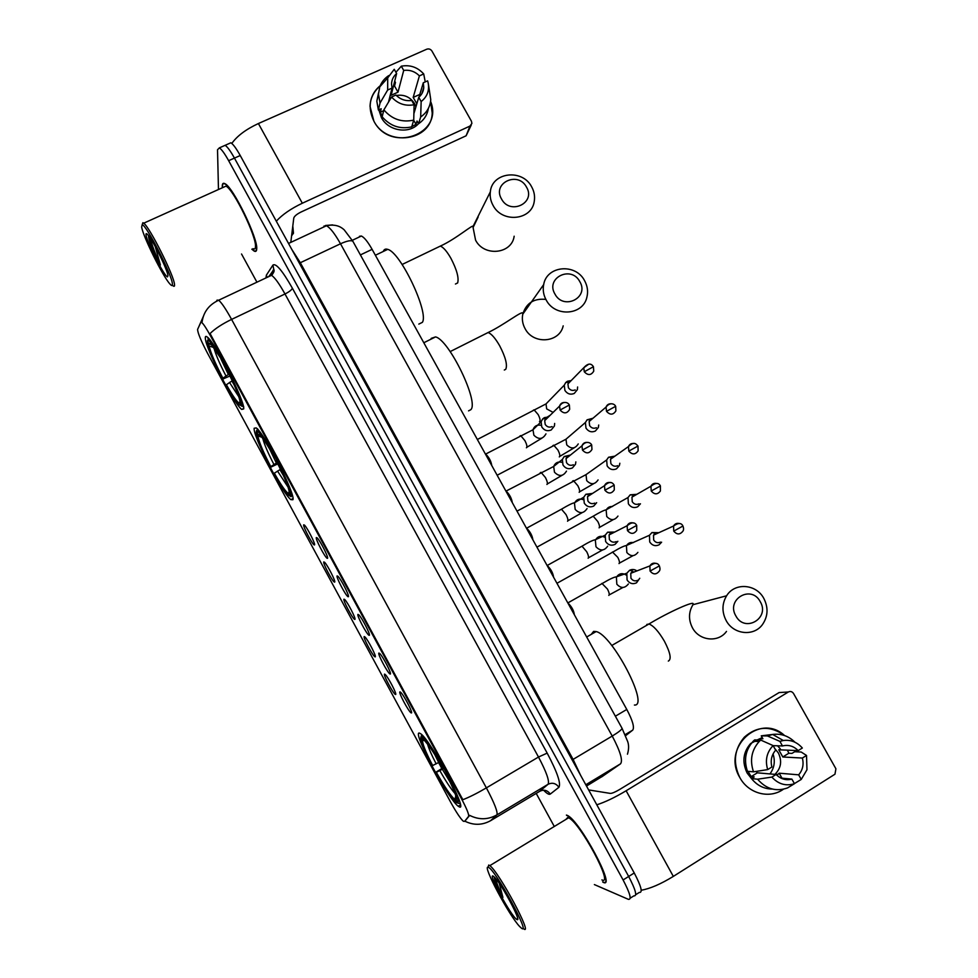 <?xml version="1.0" encoding="UTF-8"?>
<svg xmlns="http://www.w3.org/2000/svg" width="978" height="978" viewBox="0 0 978 978"><rect width="100%" height="100%" fill="white"/><g stroke="black" fill="none" stroke-linecap="round" stroke-linejoin="round"><path stroke-width="1.47" d="M292.899 499.746C295.992 495.125 264.537 433.401 256.236 427.924L254.158 428.254C252.727 435.858 282.666 493.927 290.918 499.648L292.899 499.746M243.693 408.926C245.233 401.848 215.074 342.178 207.287 337.055C205.869 335.919 205.209 336.273 205.331 338.131C205.368 348.082 234.023 404.122 241.725 409.427L243.693 408.926M459.354 806.911C468.609 812.095 430.87 740.48 420.821 733.83L419.33 733.06C412.068 731.361 448.071 799.063 458.242 806.239L459.354 806.911M399.953 691.862L400.736 692.351C403.987 695.285 413.352 713.402 411.383 712.95L411.163 712.889C408.816 712.045 397.973 691.715 399.953 691.862M378.914 653.047L379.733 653.512C382.899 656.385 392.044 674.148 390.295 674.05L390.039 674.001C387.74 673.182 377.178 653.28 378.914 653.047M357.96 614.392L358.804 614.832C361.897 617.631 370.833 635.064 369.305 635.309L368.999 635.272C366.762 634.49 356.457 614.991 357.96 614.392M337.104 575.908L337.96 576.299C340.967 579.025 349.708 596.152 348.388 596.727L348.058 596.727C345.87 595.969 335.809 576.837 337.104 575.908M316.322 537.57L317.19 537.912C320.124 540.565 328.681 557.411 327.557 558.304L327.214 558.34C325.075 557.607 315.246 538.841 316.322 537.57M384.562 674.111L385.283 674.551C388.315 677.277 397.361 694.783 395.601 694.514L395.393 694.466C393.217 693.695 382.801 674.135 384.562 674.111M364.219 636.568L364.977 636.984C367.924 639.649 376.774 656.837 375.222 656.886L374.965 656.849C372.838 656.104 362.679 636.947 364.219 636.568M343.963 599.172L344.733 599.551C347.618 602.155 356.273 619.037 354.916 619.404L354.635 619.392C352.557 618.671 342.63 599.881 343.963 599.172M323.779 561.922L324.574 562.264C327.385 564.807 335.87 581.397 334.696 582.081L334.39 582.093C332.361 581.397 322.654 562.961 323.779 561.922M303.681 524.831L304.476 525.113C307.226 527.594 315.539 543.927 314.561 544.893L314.231 544.954C312.251 544.281 302.764 526.176 303.681 524.831M464.159 821.422L463.217 821.153C460.271 818.341 456.017 811.899 450.455 801.826L207.434 353.07C200.918 340.65 197.642 332.752 197.605 329.366L200.832 322.373L201.798 322.52C203.644 324.183 206.492 328.547 210.368 335.613L461.213 798.219C466.653 808.488 469.122 814.527 468.609 816.337L464.953 820.945M359.476 236.285L361.383 236.016C364.268 237.373 367.838 241.823 372.105 249.353L626.788 709.453C632.656 720.566 634.624 727.461 632.693 730.138L625.651 735.652M602.851 882.144L603.243 882.327C616.776 889.552 579.587 820.261 567.35 815.42L566.421 815.053M251.847 249.194L254.109 251.04C255.698 251.921 256.566 251.285 256.701 249.133C258.339 239.011 233.18 187.03 224.916 183.668C223.131 182.703 222.263 183.558 222.287 186.236L222.385 187.739M630.199 898.171L633.842 895.872C637.399 896.349 635.676 889.882 628.671 876.459L234.451 158.106C230.502 151.015 227.385 146.749 225.123 145.319L223.314 146.125M216.505 301.224L217.055 300.124L218.656 300.222C221.529 302.593 225.845 308.975 231.59 319.403C222.177 323.975 215.001 328.694 210.062 333.547L462.851 799.711C469.269 797.241 477.117 793.292 486.372 787.877C494.477 803.182 497.985 812.192 496.897 814.894C487.961 819.845 478.878 820.004 469.66 815.371L465.125 820.848M441.836 768.549L438.596 762.583M241.529 253.999L256.933 282.19M536.213 793.402L553.939 825.848M594.379 884.589L628.365 899.332C631.861 899.846 630.113 893.391 623.096 879.955L228.644 160.685C224.696 153.595 221.603 149.316 219.353 147.874L217.519 149.781L218.473 189.512M635.724 894.687L639.319 892.425C642.925 892.865 641.238 886.374 634.245 872.975L240.233 155.526C236.285 148.448 233.167 144.194 230.869 142.776L229.023 143.595M633.842 895.872C637.399 896.349 635.676 889.882 628.671 876.459L234.451 158.106C230.502 151.015 227.385 146.749 225.123 145.319L219.353 147.874M794.833 750.468L795.273 751.764L794.833 750.468M783.378 789.246C769.576 799.283 748.366 793.647 739.833 777.547C721.483 747.62 759.661 712.4 784.564 735.542C770.505 725.456 757.094 725.994 744.368 737.167C734.221 749.172 732.705 762.632 739.833 777.547C748.366 793.647 769.576 799.283 783.378 789.246M641.238 890.237C650.077 888.696 660.773 884.088 673.329 876.398L834.967 774.197L835.909 768.781L793.574 693.561C792.168 691.532 790.432 691.006 788.354 691.984L779.087 692.571L619.343 789.662C615.089 792.143 612.094 793.39 610.37 793.415L588.634 789.918M596.8 804.796C605.174 802.119 614.954 797.449 626.128 790.762L788.354 691.984M773.06 753.928C775.383 761.3 774.344 767.962 769.943 773.928M773.133 745.639L782.473 745.957C788.39 744.49 793.635 746.043 798.195 750.615L778.769 749.796L782.803 756.984L802.363 758.048C803.977 764.466 802.73 770.065 798.659 774.833L779.173 773.195L777.999 774.331L774.869 774.356M776.838 775.236L777.999 774.331M780.884 778.072L791.874 779.099C785.933 780.603 780.676 779.063 776.08 774.466L757.302 772.828L756.128 771.41M774.723 748.476L778.39 752.999C782.168 761.031 781.092 768.06 775.187 774.087M752.009 779.221L747.131 773.023C741.899 762.058 743.072 752.216 750.652 743.488L762.217 737.546M772.363 789.063C764.014 788.989 757.07 785.493 751.52 778.586L754.221 776.911L751.214 776.618L747.974 771.349M757.143 739.967L759.857 738.696L762.901 738.769L761.263 735.835L773.647 734.331M747.449 771.3C743.647 759.833 745.542 749.833 753.146 741.3L754.637 739.906L760.725 740.065L773.109 745.591L775.676 750.175C771.556 754.918 770.297 760.529 771.886 766.984L767.681 769.6L753.488 771.825L747.449 771.3M751.52 778.586L757.608 779.197L771.874 777.094L776.08 774.466M791.874 779.099L794.454 783.696L787.522 787.926C776.019 791.948 766.055 789.026 757.608 779.197M753.488 771.825C749.637 760.212 751.544 750.102 759.221 741.471L760.725 740.065M782.473 745.957L779.906 741.385L767.424 735.945L761.263 735.835M767.424 735.945L772.669 734.466C781.116 733.353 788.537 735.933 794.955 742.229M794.454 783.696C785.86 786.361 778.329 784.16 771.874 777.094M767.681 769.6C764.943 760.224 766.752 752.216 773.109 745.591M779.906 741.385L783.305 740.505C790.737 739.564 797.082 742.07 802.339 748.023L798.195 750.615M787.449 750.163L788.818 753.243L792.009 753.39L794.674 751.74L801.202 752.033L806.52 755.456L806.972 769.747L801.239 779.429L798.659 774.833M794.405 783.598L801.239 779.429M802.363 758.048L806.52 755.456M777.583 745.798L780.285 748.855M782.803 756.984L788.818 753.243M781.96 778.17L779.173 773.195M751.214 776.618L757.302 772.828M760.627 740.053L759.857 738.696M488.548 867.425L488.132 867.254C482.02 864.723 509.232 915.848 519.685 926.545L521.457 928.183C531.506 936.203 495.638 870.029 488.548 867.425M523.572 928.758C533.792 937.01 498.853 871.728 489.807 865.652L488.707 865.029L488.132 867.254L488.707 865.029M601.91 879.894C614.404 886.496 579.942 822.315 568.585 817.804L567.741 817.474L565.859 819.466M602.656 881.789L603.047 881.973C616.433 889.112 579.636 820.554 567.521 815.762L566.617 815.395M516.702 919.393L517.179 919.626C521.665 921.716 501.983 884.735 494.734 877.449L493.279 876.166C487.13 872.009 511.005 916.117 516.702 919.393M494.477 877.168L495.491 882.718L502.912 897.449L499.293 883.427M502.912 897.449C499 889.21 496.567 882.877 495.614 878.464M495.491 882.718L494.379 877.743M760.212 601.629C751.336 584.428 725.774 599.269 735.859 615.92C744.857 633.231 770.346 618.12 760.212 601.629M726.141 620.529C721.764 611.947 721.923 603.695 726.605 595.785C734.759 582.265 756.251 583.866 763.83 598.438C768.476 607.631 768.048 616.299 762.534 624.453C753.916 636.764 733.476 634.624 726.141 620.529M634.404 705.04C649.82 706.642 612.375 634.698 596.128 631.568L593.609 631.397L591.25 634.367M420.943 736.972L422.679 740.175C421.934 742.742 425.271 751.19 432.655 765.529L432.154 765.432C423.792 749.258 420.051 739.771 420.943 736.972L421.762 734.674M447.313 774.429L446.836 774.649C455.626 791.74 459.293 801.239 457.838 803.17L460.161 803.647M422.447 735.37L421.995 737.021C426.127 740.077 433.12 750.224 442.961 767.498L443.425 767.278M442.961 767.498L442.398 767.388C435.54 755.273 429.99 746.813 425.748 742.033L421.995 737.021M457.838 803.17L456.078 799.918C457.264 798.048 454 789.588 446.274 774.527L446.836 774.649M432.655 765.529L439.391 762.131M424.305 740.652L422.679 740.175M456.42 798.671L456.078 799.918M446.274 774.527L447.044 773.94M457.79 803.097L454.684 800.994C449.77 795.407 443.486 785.811 435.833 772.217L443.56 767.534M435.833 772.217L436.347 772.327C444.587 786.862 450.748 795.921 454.831 799.515L456.579 802.742M444.036 768.39L436.347 772.327M454.831 799.515L455.821 795.86M579.783 281.603C571.238 265.014 545.174 277.948 554.942 294.048C563.597 310.747 589.6 297.569 579.783 281.603M546.189 300.001C543.475 295.038 542.643 289.904 543.67 284.61C546.714 265.6 575.639 262.984 584.612 280.723C587.509 286.053 588.279 291.542 586.898 297.178C583.108 315.356 555.003 317.422 546.189 300.001M468.548 410.87L470.785 409.721C479.306 402.349 449.146 339.782 435.54 336.909L431.237 338.364L430.895 339.232M277.801 463.89L270.661 467.252C262.214 450.944 257.373 439.489 256.163 432.863L256.529 431.689M257.654 428.914L256.297 431.261L257.569 429.195M273.155 453.217L272.728 453.511C264.928 439.758 259.671 432.264 256.957 431.005M276.896 460.137L276.481 460.43C285.393 477.729 290.234 489.342 290.992 495.271L292.446 495.724M256.163 432.863L257.837 435.968C258.962 441.909 263.265 452.129 270.759 466.616L270.661 467.252M272.728 453.511L272.63 454.22C267.666 445.43 263.718 439.354 260.759 435.992L257.984 434.379L256.297 431.261M290.992 495.271L289.28 492.13C288.522 486.726 284.219 476.396 276.371 461.115L276.481 460.43M270.759 466.616L277.141 462.594M261.774 437.203L257.837 435.968M273.559 453.939L272.63 454.22M257.984 434.379L259.683 434.904M291.212 496.702L287.752 494.685C284.341 490.785 279.83 483.829 274.219 473.829L274.329 473.205C281.261 485.443 285.992 492.191 288.534 493.462L290.662 496.531M280.503 469.318L274.329 473.205M288.975 493.413L289.341 492.227M526.494 187.091C518.047 170.685 491.836 183.069 501.531 199.011C510.076 215.527 536.225 202.911 526.494 187.091M493.034 205.343C490.663 201.028 489.758 196.529 490.333 191.859C491.995 172.091 522.448 168.571 531.677 186.884C534.232 191.529 535.088 196.346 534.257 201.334C531.849 220.368 502.142 223.387 493.034 205.343M418.816 324.109L422.374 322.349C429.171 312.716 400.515 252.116 387.691 249.366C385.515 248.632 384.036 249.329 383.266 251.48M229.952 375.98L222.886 379.048C214.414 362.704 209.268 350.674 207.434 342.936L207.813 341.799M208.644 338.522L207.972 338.853L208.436 338.144M222.85 360.405L222.434 360.735C215.282 348.119 210.502 341.285 208.069 340.222L207.299 340.857L208.974 343.95L211.309 344.696M226.541 367.276L226.15 367.581C235.087 384.941 240.258 397.166 241.664 404.256L242.947 404.66M207.434 342.936L209.096 346.016C210.771 352.936 215.356 363.669 222.862 378.193L222.886 379.048M222.434 360.735L211.737 345.148C210.136 343.376 209.219 342.985 208.974 343.95M241.664 404.256L239.977 401.151C238.656 394.721 234.048 383.841 226.162 368.498L226.15 367.581M222.862 378.193L229.011 374.073M213.571 347.447L209.096 346.016M223.436 361.481L222.458 361.664M241.566 406.09L243.718 406.665M243.412 406.567L238.681 404.525C235.612 401.017 231.529 394.696 226.407 385.564L226.395 384.721C232.752 395.956 237.055 402.105 239.329 403.18L239.928 402.912L241.603 406.004M232.238 380.772L226.395 384.721M239.928 402.912L240.307 401.75M658.879 532.692L651.947 532.558L649.478 535.259L649.71 541.959C652.179 545.516 655.284 546.482 659.05 544.856L661.617 542.191M658.915 532.668L655.419 533.108L653.512 535.125L653.683 540.003C655.468 542.582 657.729 543.291 660.468 542.105M636.861 494.306L630.199 494.819L627.998 497.545L628.389 503.841C630.834 507.399 633.952 508.377 637.717 506.775L640.468 503.792M636.825 494.318L633.988 494.868L631.959 497.117L632.24 501.702C634.013 504.269 636.275 504.99 639.013 503.829M614.881 456.151L608.573 457.239L606.641 459.966L607.142 465.895C609.587 469.428 612.705 470.418 616.482 468.853L619.38 465.565L619.844 463.242M614.795 456.213L611.91 457.276L610.516 459.244L610.871 463.548C612.656 466.115 614.905 466.836 617.656 465.699M592.986 418.242L587.093 419.819L585.394 422.52L585.981 428.095C588.426 431.616 591.531 432.618 595.321 431.078L598.34 427.52L598.707 425.027M587.093 419.819L590.394 419.55L589.172 421.506L589.6 425.564C591.372 428.119 593.634 428.841 596.372 427.728M592.851 418.352L591.397 418.841M571.189 380.576L567.423 381.261L565.736 382.545L564.245 385.198L564.917 390.442C567.35 393.963 570.455 394.965 574.245 393.462L577.375 389.647L577.619 386.982M565.736 382.545L569 381.982L567.925 383.902L568.414 387.728C570.174 390.271 572.436 391.004 575.186 389.916M571.03 380.735L570.235 381.053M636.923 570.92C634.539 569.269 632.106 569.062 629.6 570.284L626.825 573.218L627.069 579.954C629.539 583.548 632.68 584.514 636.495 582.851L639.746 578.267M629.6 570.284L632.79 571.164L630.773 573.279L630.944 578.194C632.742 580.798 635.028 581.494 637.79 580.284M567.9 603.071L568.108 603.181C571.739 606.739 573.817 610.578 574.343 614.71M614.734 532.044L607.656 532.191L605.211 535.162L605.614 541.47C608.084 545.052 611.226 546.03 615.04 544.391L617.851 541.299M614.6 532.105L611.177 532.582L609.086 534.917L609.38 539.501C611.164 542.105 613.45 542.814 616.226 541.629M547.154 565.602L547.448 565.749C550.956 569.208 552.998 573.022 553.572 577.191M592.57 493.413L585.871 494.269L583.732 497.24L584.257 503.144C586.714 506.714 589.856 507.704 593.683 506.091L596.653 502.68M592.362 493.548L589.71 494.11L587.521 496.677L587.9 500.981C589.685 503.572 591.959 504.293 594.746 503.12M526.506 528.279L526.849 528.462C530.259 531.824 532.276 535.614 532.9 539.832M570.455 455.063L564.22 456.506L562.362 459.44L562.986 464.978C565.431 468.535 568.573 469.526 572.411 467.949L575.504 464.244L575.846 461.885M564.22 456.506L567.399 456.469L566.054 458.584L566.506 462.618C568.279 465.198 570.565 465.919 573.352 464.782M570.198 455.259L568.34 455.809M505.932 491.115L506.347 491.323C509.648 494.587 511.628 498.352 512.289 502.619M548.438 416.97L544.355 417.655L542.704 418.89L541.103 421.775L541.788 426.97C544.245 430.516 547.387 431.506 551.225 429.965L554.428 425.98L554.648 423.437M542.704 418.89L545.858 418.56L544.697 420.626L545.198 424.415C546.971 426.983 549.257 427.716 552.044 426.591M548.157 417.239L547.057 417.655M485.43 454.098L485.907 454.318C489.11 457.496 491.066 461.237 491.775 465.552M430.589 101.333C444.098 134.267 390.295 153.522 373.877 121.113C367.325 107.311 369.439 95.514 380.222 85.709C373.706 91.064 370.32 97.971 370.051 106.431L373.877 121.113C387.068 147.556 431.738 141.015 432.203 112.971L430.589 101.333M276.297 221.199C282.251 214.659 290.918 208.669 302.324 203.228L469.966 126.076L471.897 123.424L471.433 121.211L431.934 51.027C430.601 49.12 428.865 48.521 426.726 49.218L258.4 123.534L302.324 203.228M231.81 143.448C237.079 135.966 245.955 129.328 258.4 123.534M471.249 125.05L466.115 135.783L301.151 211.969C296.872 214.109 294.415 216.126 293.779 218.033L290.796 242.385M419.036 97.054L423.278 82.788L423.767 87.409C423.486 91.406 421.811 94.695 418.755 97.287L413.89 113.668M413.731 120.111L414.097 104.744L411.701 100.465C405.625 101.284 400.357 99.475 395.919 95.037L391.555 96.993L383.865 109.891L382.166 116.785C390.173 126.089 400.014 129.451 411.701 126.871L413.731 120.111C401.921 122.702 391.97 119.292 383.865 109.891M396.359 95.489C404.159 94.279 410.234 97.005 414.586 103.656L415.919 106.834M416.836 103.754L413.181 97.409L419.403 75.868C414.99 71.455 409.77 69.646 403.706 70.428L401.322 66.174L395.919 72.286M420.858 90.93L419.672 94.903M418.523 123.668C409.159 134.389 388.339 131.089 381.444 117.702L378.828 109.805M382.288 116.284L380.356 112.177L381.188 108.741L378.376 110.001L376.823 101.162L378.51 92.983M393.4 86.333L394.55 86.015L395.454 82.458L394.721 81.15M423.009 89.964L423.682 88.399M388.51 102.103L392.031 88.081L387.655 90.025L380.039 103.032L378.376 110.001M380.039 103.032L378.462 94.108L379.77 86.859C381.493 82.176 384.476 78.423 388.718 75.599M414.097 104.744C405.271 106.357 397.765 103.778 391.555 96.993M387.655 90.025L387.716 77.885L394.244 69.304L396.628 73.57L391.151 95.245L397.997 92.189L403.706 70.428M401.322 66.174C410.1 64.621 417.569 67.213 423.719 73.949L419.403 75.868M425.234 81.92L423.719 73.949M392.031 88.081L391.542 83.925C391.726 79.719 393.425 76.272 396.628 73.57M411.775 126.627L416.005 124.365L417.031 121.003L418.572 123.754L420.674 116.969L421.151 101.553L418.755 97.287M428.364 108.411C427.313 114.866 424.049 119.988 418.572 123.754M428.376 83.998L430.76 99.695C430.124 106.993 426.763 112.739 420.674 116.969M423.278 82.788L427.606 80.856L428.022 82.286C429.684 90.196 427.386 96.614 421.151 101.553M389.171 99.475L391.836 97.323M419.44 94.597L413.181 97.409M416.005 124.365L413.694 120.233M383.669 110.685L380.356 112.177M397.997 92.189L394.55 86.015M141.651 227.043C143.008 236.529 163.02 276.713 169.964 284.036C171.847 286.138 172.654 286.053 172.385 283.767C171.883 274.72 146.077 224.255 142.177 224.769L141.651 227.043M173.033 285.808C174.231 286.786 174.72 286.334 174.5 284.451C174.084 275.735 149.732 227.165 143.717 223.192L142.886 222.691L142.287 224.806M253.045 248.644C254.524 249.463 255.331 248.864 255.454 246.847C256.933 237.385 233.632 189.267 225.955 186.138L223.607 187.201M251.982 249.133L253.95 250.698C255.527 251.566 256.395 250.93 256.529 248.803C258.131 238.779 233.241 187.348 225.062 184.023C223.302 183.069 222.434 183.913 222.458 186.566L222.532 187.678M291.615 235.747L293.473 233.241L292.801 226.004M167.947 275.576C167.531 269.867 152.825 240.038 147.764 234.732C146.321 233.119 145.759 233.277 146.077 235.197C147.067 242.776 164.695 277.006 167.519 276.872L167.947 275.576M148.522 235.991C148.619 238.51 149.927 242.972 152.458 249.366L160.392 265.001L155.233 246.505M160.392 265.001C155.612 254.891 152.201 245.881 150.16 237.972M152.458 249.366L148.619 235.784M461.213 798.219L461.897 797.816M468.609 816.337L469.611 815.738M210.368 335.613L211.077 335.271M625.199 734.612L632.693 730.138M615.382 716.202L626.788 709.453M360.405 254.916L372.105 249.353M272.459 274.427L271.701 272.642L273.84 269.427M265.955 277.935L266.383 275.148L272.911 265.099C275.882 262.911 282.361 270.6 292.373 288.192L547.179 753.121C557.24 772.155 561.152 783.549 558.903 787.29L550.272 794.087C549.098 794.882 546.873 793.586 543.585 790.187M539.611 791.361L548.035 784.307L496.897 814.894L490.589 820.701M464.709 821.092C473.523 825.505 482.215 825.346 490.773 820.591L539.844 791.226C544.012 789.283 547.484 790.236 550.272 794.087M292.373 288.192C291.737 289.879 289.28 291.811 284.989 293.987L231.59 319.403L486.372 787.877L538.499 757.033L284.989 293.987C279.256 283.693 274.769 277.471 271.529 275.307L269.561 275.393L268.742 276.627M198.73 326.933L203.302 316.53M623.096 879.955L634.245 872.975M228.644 160.685L240.233 155.526M558.903 787.29C555.993 783.28 552.374 782.278 548.035 784.307C549.697 781.275 546.519 772.192 538.499 757.033L547.179 753.121M270.38 274.928L273.754 269.305L272.911 265.099M267.128 277.385L266.383 275.148M601.641 776.911L620.541 763.818L585.798 784.759M620.541 763.818C623.047 760.542 620.272 751.287 612.228 736.055L573.096 759.393L580.577 775.248M603.243 775.823L586.507 786.043M621.947 728.097L622.057 728.304C621.825 729.625 618.548 732.216 612.228 736.055L340.503 243.779L300.307 262.727L573.096 759.393L572.179 759.967M353.107 241.713L352.887 241.321C351.212 240.001 347.08 240.82 340.503 243.779C334.806 233.681 330.124 227.666 326.456 225.747L323.938 226.114M291.737 249.317L300.307 262.727L299.329 263.143M325.564 225.466L332.606 224.903M626.128 790.762L673.329 876.398M646.776 624.477L648.952 624.001C668.487 612.106 696.153 599.734 692.901 604.318L692.974 604.697C688.549 612.081 688.378 619.783 692.436 627.79C699.246 640.92 718.365 642.901 726.495 631.409M611.751 645.504L648.952 624.001C653.5 625.688 658.646 631.433 664.404 641.226C670.358 652.742 671.666 659.355 668.316 661.079M427.594 744.209C428.743 748.488 431.604 755.04 436.176 763.867M434.697 754.429L438.694 762.522M439.88 770.688C446.115 781.691 451.176 789.295 455.027 793.5M442.398 769.344L450.002 781.923M485.43 333.877L488.095 332.532C491.433 333.755 495.271 338.144 499.636 345.723C505.565 357.153 507.606 365.014 505.748 369.293L504.306 370.039M545.871 299.415C533.927 298.156 526.225 303.094 522.765 314.219C521.787 319.195 522.558 323.999 525.076 328.632C533.279 344.904 559.599 342.875 563.194 325.845M262.813 438.547C264.268 444.281 267.972 452.912 273.913 464.428M269.647 449.036L276.334 463.01M277.495 471.029L288.107 487.215M279.916 469.611L283.486 475.687M437.789 247.324L440.332 246.101C443.34 247.214 446.873 251.273 450.907 258.302C456.812 269.708 459.061 277.923 457.643 282.948L455.442 284.023M478.144 217.043L473.083 227.519L475.577 240.16C484.061 257.031 511.861 254.072 514.159 236.211M213.974 347.997C215.612 354.305 219.598 363.584 225.918 375.858M221.028 359.158L228.314 374.415M229.463 382.398L238.864 396.848M231.859 380.955L234.06 384.745M673.744 531.115C676.862 534.77 679.881 534.832 682.778 531.298C683.769 530.137 683.818 528.389 682.937 526.03L673.744 531.115L673.561 526.017L653.512 535.125M612.448 552.008L617.778 557.338C619.477 560.761 619.893 562.839 619.013 563.585M633.463 542.607C630.345 542.032 627.998 543.108 626.421 545.834L626.849 552.533C630.761 556.714 634.453 556.653 637.9 552.374M679.649 523.597C676.972 522.863 674.942 523.67 673.561 526.017C678.206 522.704 681.336 522.704 682.937 526.03M651.238 491.017C654.502 494.746 657.558 494.734 660.407 490.98L660.419 485.956L651.238 491.017L650.932 486.225L631.959 497.117M592.313 516.69L593.194 516.213L597.766 521.457C599.477 524.88 599.917 527.008 599.086 527.851M612.509 506.506C609.587 506.347 607.472 507.57 606.164 510.186L606.739 516.494C610.834 520.773 614.575 520.626 617.974 516.066M656.825 483.474C654.148 482.912 652.192 483.829 650.932 486.225C655.517 482.631 658.671 482.533 660.419 485.956M634.062 443.535C631.409 443.168 629.539 444.183 628.438 446.579C633.573 441.53 635.663 443.34 637.986 446.041L628.83 451.09C632.228 454.88 635.321 454.807 638.108 450.846L637.998 446.066M572.546 481.103L573.426 480.626L577.839 485.711C579.551 489.134 580.015 491.311 579.245 492.252L579.147 492.301M591.604 470.675L586.018 474.636L586.702 480.614C590.969 484.954 594.771 484.721 598.084 479.917M610.516 459.244L628.438 446.579L628.83 451.09M611.336 403.792C608.756 403.633 606.996 404.733 606.054 407.092C609.71 402.044 614.428 403.633 615.651 406.31L606.507 411.335C610.04 415.185 613.169 415.039 615.883 410.907L615.675 406.347M552.851 445.626L553.719 445.173L557.986 450.112C559.697 453.535 560.198 455.76 559.477 456.775L559.282 456.885M570.773 435.088L565.981 439.22L566.739 444.856C571.176 449.269 575.015 448.963 578.242 443.926M589.172 421.506L606.054 407.092L606.507 411.335M588.646 364.232L583.768 367.74C587.839 363.278 591.054 362.936 593.414 366.738L584.282 371.75C587.937 375.65 591.091 375.442 593.744 371.151L593.45 366.787M533.218 410.295L534.086 409.843L538.206 414.635C539.917 418.058 540.443 420.332 539.783 421.445L539.477 421.616M550.064 399.757L546.03 403.902L546.653 408.877L553.108 412.398M567.925 383.902L583.768 367.74L584.282 371.75M650.077 571.066C653.243 574.758 656.287 574.795 659.233 571.176C660.174 570.15 660.223 568.401 659.355 565.907L650.077 571.066L649.893 565.92L630.773 573.279M601.935 583.389L607.46 589.074C609.233 592.607 609.673 594.722 608.793 595.406M626.226 575.04C622.179 572.692 618.903 573.438 616.384 577.277L616.837 584.221C620.908 588.56 624.746 588.487 628.353 583.988M656.495 563.572C653.634 562.57 651.434 563.352 649.893 565.92C654.453 562.521 657.607 562.521 659.355 565.907M627.436 530.541C630.761 534.318 633.854 534.281 636.727 530.418L636.702 525.418L627.436 530.541L627.13 525.736L609.086 534.917M581.103 546.678L581.996 546.189L586.714 551.751C588.487 555.296 588.964 557.46 588.133 558.242M604.71 537.203C600.639 535.406 597.521 536.409 595.357 540.223L595.969 546.739C600.26 551.189 604.159 551.005 607.68 546.189M633.573 523.022C630.676 522.191 628.524 523.096 627.13 525.736C631.58 522.02 634.771 521.922 636.702 525.418M610.7 482.643C607.79 482.02 605.724 483.034 604.49 485.699C608.683 481.616 611.91 481.421 614.147 485.112L604.893 490.21C608.365 494.049 611.494 493.927 614.306 489.856L614.16 485.112M560.602 509.672L561.482 509.196L566.042 514.587C567.815 518.132 568.328 520.345 567.558 521.237M583.328 499.66C579.269 498.291 576.311 499.501 574.465 503.279L575.186 509.416C579.673 513.951 583.621 513.67 587.057 508.572M587.521 496.677L604.49 485.699L604.893 490.21M582.448 450.039C586.054 453.939 589.221 453.755 591.959 449.477L591.69 444.966L582.448 450.039L581.971 445.821L566.054 458.584M540.186 472.802L541.054 472.337L545.455 477.57C547.24 481.115 547.766 483.376 547.057 484.367L546.91 484.452M562.118 462.362C558.083 461.347 555.272 462.716 553.67 466.469L554.489 472.24C559.147 476.848 563.145 476.482 566.482 471.127M587.864 442.459C585.003 442.056 583.035 443.168 581.971 445.821C585.357 440.723 590.443 442.142 591.69 444.966M565.052 402.459C562.289 402.3 560.455 403.511 559.563 406.09C562.937 400.748 567.961 402.08 569.33 405.002L560.101 410.051C563.829 414 567.032 413.755 569.685 409.305L569.355 405.039M519.844 436.078L520.712 435.626L524.954 440.687C526.726 444.244 527.301 446.555 526.641 447.643L526.384 447.777M541.115 425.296C537.093 424.525 534.391 426.017 532.986 429.77L533.878 435.21C538.707 439.88 542.741 439.428 545.968 433.865M544.697 420.626L559.563 406.09L560.101 410.051M466.115 135.783L469.966 126.076M352.312 240.307L361.383 236.016M327.593 557.717L327.214 558.34M348.449 596.091L348.058 596.727M369.391 634.636L368.999 635.272M390.43 673.341L390.039 674.001M411.555 712.228L411.163 712.889M460.394 804.967L458.242 806.239M243.681 408.462L241.725 409.427M292.972 498.597L290.918 499.648M202.116 321.811C203.571 311.872 209.084 304.684 218.656 300.222L271.529 275.307C273.73 272.838 274.537 270.943 273.913 269.635L269.94 275.038M230.869 142.776L225.123 145.319M627.46 754.197C628.866 749.429 628.952 745.248 627.717 741.642L622.057 728.304L352.887 241.321L344.195 229.842C342.178 228.106 337.324 223.51 326.456 225.747L288.522 243.449M759.221 741.471L753.146 741.3M783.305 740.505L772.669 734.466M517.558 918.097L517.179 919.626M568.585 817.804L489.807 865.652M692.974 604.697L726.605 595.785M596.128 631.568L586.678 636.996M450.173 351.591L488.095 332.532C503.389 325.356 522.386 310.332 522.619 313.18L522.765 314.219L543.67 284.61M435.54 336.909L423.804 342.752M289.207 491.396L288.534 493.462M402.129 264.476L440.332 246.101C456.347 238.876 474.293 223.033 472.924 226.7L490.333 191.859M208.069 340.222L208.681 338.412M387.691 249.366L375.369 255.246M240.001 401.188L239.329 403.18M649.478 535.259L626.397 545.528C624.147 545.81 619.697 547.949 613.047 551.934L556.947 583.291M655.309 533.181L651.947 532.558M633.035 555.663L619.392 563.12M627.998 497.545L606.14 509.819C603.939 510.223 599.624 512.362 593.194 516.213L536.946 547.142M633.548 495.149L630.199 494.819M613.353 519.587L599.428 527.423M606.641 459.966L586.018 474.636L517.007 511.127M611.91 457.276L608.573 457.239M593.768 483.621L579.526 491.861M585.394 422.52L565.981 439.22L497.142 475.235M574.269 447.765L559.709 456.433M564.245 385.198L546.03 403.902L477.35 439.477M550.162 415.283L547.546 416.897M622.949 587.472L609.196 594.905M567.827 602.925L602.57 583.316C609.477 579.184 614.074 577.032 616.36 576.861L626.825 573.218M602.546 549.966L588.487 557.778M547.118 565.529L581.996 546.189C588.658 542.179 593.108 540.027 595.345 539.746L605.211 535.162M610.859 532.765L607.656 532.191M582.24 512.582L567.851 520.797M526.494 528.267L561.482 509.196C567.973 505.296 572.289 503.157 574.441 502.778L583.732 497.24M589.062 494.538L585.871 494.269M562.044 475.308L547.313 483.976M505.968 491.127L553.67 466.469L562.362 459.44M541.934 438.144L526.849 447.301M485.54 454.122L532.986 429.77L541.103 421.775M423.767 87.409L421.909 93.607M378.462 94.108L376.823 101.162M387.716 77.885L379.77 86.859M167.947 275.625L167.519 276.872M225.955 186.138L143.717 223.192M142.177 224.769L142.886 222.691"/></g></svg>
